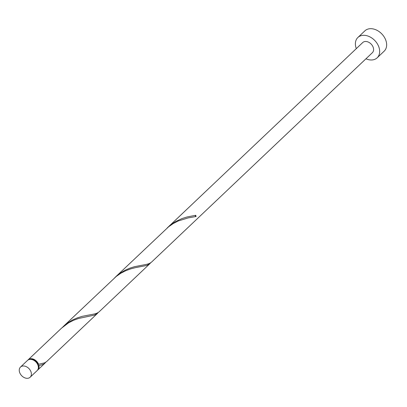 <?xml version="1.0" encoding="UTF-8"?>
<svg xmlns="http://www.w3.org/2000/svg" width="407" height="407" viewBox="0 0 407 407"><rect width="100%" height="100%" fill="white"/><g stroke="black" fill="none" stroke-linecap="round" stroke-linejoin="round"><path stroke-width="0.61" d="M27.157 378.322A7.005 5.088 -133.5 0 0 30.138 377.233A7.005 5.088 -133.5 0 0 30.286 370.334A7.005 5.088 -133.5 0 0 23.479 365.979A7.005 5.088 -133.5 0 0 20.498 367.068A7.005 5.088 -133.5 0 0 20.35 373.967A7.005 5.088 -133.5 0 0 27.157 378.322M20.498 367.068L27.483 360.444A7.005 5.088 46.5 0 1 30.464 359.356A7.005 5.088 46.5 0 1 37.271 363.71A7.005 5.088 46.5 0 1 37.123 370.609L30.138 377.233M30.637 359.361A6.303 4.579 46.5 0 1 31.344 359.31A6.303 4.579 46.5 0 1 38.207 364.896A6.303 4.579 46.5 0 1 38.37 367.516M365.949 58.791A14.006 10.18 -133.5 0 0 371.204 59.987A14.006 10.18 -133.5 0 0 377.167 57.809A14.006 10.18 -133.5 0 0 377.462 44.012A14.006 10.18 -133.5 0 0 363.848 35.302A14.006 10.18 -133.5 0 0 357.885 37.48A14.006 10.18 -133.5 0 0 356.313 48.626M377.167 57.809L384.147 51.185A14.006 10.18 -133.5 0 0 384.447 37.388A14.006 10.18 -133.5 0 0 370.828 28.678A14.006 10.18 -133.5 0 0 364.87 30.856L357.885 37.48M115.598 276.887L168.62 226.77L173.321 223.499L178.297 220.965L188.065 217.933L196.077 216.509A7.005 5.088 46.5 0 0 195.711 215.278L187.037 216.982L182.107 218.523L176.038 221.311L172.247 223.702L167.979 227.218L362.708 42.562A7.005 5.088 -133.5 0 1 365.684 41.473A7.005 5.088 -133.5 0 1 372.491 45.828A7.005 5.088 -133.5 0 1 372.344 52.727L151.358 262.281L149.394 263.512L146.729 264.321L134.661 266.651L129.726 268.193L124.715 270.411L119.867 273.372L114.779 277.686M27.854 360.134A7.005 5.088 46.5 0 1 28.18 359.783L61.554 328.139L68.564 322.837L73.535 320.304L78.536 318.483L94.302 315.145L97.38 313.466L46.602 361.614L44.638 362.851L38.573 364.285A0.702 0.509 -133.5 0 0 38.94 365.517A7.005 5.088 46.5 0 1 37.82 369.948A7.005 5.088 46.5 0 1 37.449 370.253M38.94 365.517L41.921 364.814L44.175 363.792L45.762 362.261M97.38 313.466L98.138 312.596M28.18 359.783A7.005 5.088 46.5 0 1 31.161 358.694A7.005 5.088 46.5 0 1 38.573 364.285M63.222 326.556L116.244 276.439L120.945 273.168L125.916 270.635L130.912 268.813L135.684 267.597L146.678 265.481L149.761 263.797L98.982 311.95L97.019 313.181L94.348 313.99L82.28 316.32L77.35 317.862L72.334 320.08L67.491 323.041L62.403 327.355M149.761 263.797L150.519 262.927M167.979 227.218L167.16 228.017M196.077 216.509A0.702 0.509 46.5 0 1 195.604 215.293M37.82 369.948L45.004 363.136"/></g></svg>
